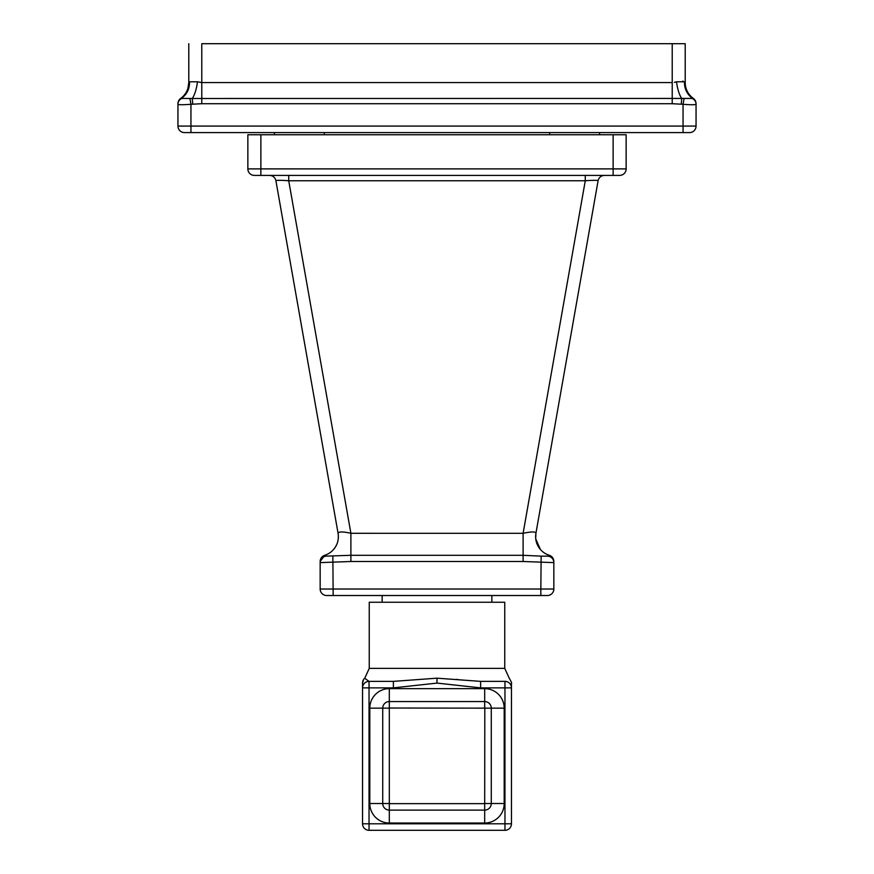 <?xml version="1.0" encoding="UTF-8"?>
<svg xmlns="http://www.w3.org/2000/svg" width="874" height="874" viewBox="0 0 874 874"><rect width="100%" height="100%" fill="white"/><g stroke="black" fill="none" stroke-linecap="round" stroke-linejoin="round"><path stroke-width="1.31" d="M201.785 43.7L685.216 43.7L201.785 43.7L201.785 82.582L197.458 81.785A19.512 6.457 -82.5 0 1 192.28 98.489L180.656 98.434A6.5 6.5 0 0 0 177.946 103.711L177.946 104.061A6.5 6.479 0 0 1 181.115 98.489A19.512 18.256 -110.4 0 0 189.527 81.785L188.784 82.582A19.512 19.512 0 0 1 180.656 98.434M613.133 134.749L626.145 134.749L626.145 168.89L247.855 168.89L247.855 134.749L613.133 134.749L613.133 175.401L254.356 175.401A6.5 6.5 0 0 1 247.855 168.89A6.5 6.5 0 0 0 254.356 175.401M626.145 168.89A6.5 6.5 0 0 1 619.644 175.401L613.133 175.401M284.411 175.401L288.726 175.401L284.411 175.401L288.726 175.401L288.726 180.765C280.86 180.186 276.588 180.186 275.911 180.765L338.074 533.293A19.512 19.512 0 0 1 324.713 555.296A6.5 6.5 0 0 0 320.157 561.501L320.157 562.616L350.889 561.501L523.111 561.501L553.843 562.616L553.843 561.512A6.5 6.5 0 0 0 549.287 555.296A6.5 6.5 0 0 1 553.843 561.501L553.843 562.616A6.5 6.5 0 0 0 547.769 556.137L549.287 555.296A19.512 19.512 -90 0 1 535.926 533.293C535.686 531.534 531.414 531.534 523.111 533.304L523.111 555.296L541.148 556.137L540.842 589.021L320.157 589.021L320.157 562.616A6.5 6.5 180 0 1 326.231 556.137L350.889 555.296L523.111 555.296L523.111 561.501M269.574 175.401L269.716 175.401A6.5 6.5 90 0 1 269.924 175.412L269.52 175.401A6.5 6.5 0 0 1 275.911 180.765L338.074 533.293C339.09 540.012 337.2 545.824 332.404 550.729M602.71 175.641L604.48 175.401A6.5 6.5 -90 0 0 598.089 180.765C597.51 180.186 593.249 180.186 585.274 180.765L288.726 180.765L350.889 533.293C342.914 531.534 338.642 531.534 338.074 533.304M589.589 175.401L585.274 175.401L589.589 175.401L585.274 175.401L585.274 180.765L523.111 533.304L350.889 533.293L350.889 561.501M590.9 180.415L592.9 180.35M595.729 180.35L596.898 180.415M281.122 180.35L283.11 180.415M285.885 180.557L288.726 180.765M598.089 180.765L535.926 533.293L598.089 180.765M320.157 561.501L324.713 555.296L326.231 556.137M541.148 556.137L547.769 556.137M553.843 562.616L553.843 589.021A6.5 6.5 0 0 1 547.342 595.522L326.658 595.522A6.5 6.5 0 0 1 320.157 589.021A6.5 6.5 0 0 0 326.658 595.522M332.852 556.137L333.158 595.522M504.964 681.37L504.964 687.871L480.613 687.871L437 683.097L393.387 687.871L369.036 687.871L369.036 681.37A6.5 6.5 0 0 0 362.535 687.871L362.535 683.097A6.5 6.5 0 0 1 364.775 678.18L369.254 668.359L369.254 602.241L504.746 602.241L504.746 668.359L509.225 678.18C513.53 685.675 510.602 681.993 511.465 684.342L511.465 687.871A6.5 6.5 0 0 0 504.964 681.37C510.143 678.18 510.143 678.18 504.964 681.37L480.613 681.37L437 678.18L393.387 681.37L369.036 681.37L364.95 678.442M456.108 679.371L458.347 679.611M369.036 830.3L369.036 687.871L362.535 687.871L362.535 823.8A6.5 6.5 0 0 0 369.036 830.3L504.964 830.3A6.5 6.5 0 0 0 511.465 823.8L511.465 687.696M480.613 687.871L480.613 681.37M484.808 708.148L389.312 708.016L389.312 803.643L484.688 803.643L484.808 708.148L491.275 708.148A6.588 6.588 0 0 0 484.688 701.56L389.312 701.56A6.588 6.588 0 0 0 382.725 708.148L369.8 708.148A19.512 19.512 0 0 1 389.312 688.636L484.688 688.636A19.512 19.512 0 0 1 504.2 708.148L504.2 803.523A19.512 19.512 0 0 1 484.688 823.035L389.312 823.035A19.512 19.512 0 0 1 369.8 803.523L369.8 708.148M511.465 823.8L362.535 823.8M511.465 686.429L511.465 687.871L504.964 687.871L504.964 830.3M511.465 684.255L511.465 685.347M274.414 132.586L274.414 134.749M696.054 103.711A6.5 6.5 180 0 0 693.344 98.434A6.5 6.5 0 0 1 696.054 103.711L696.054 126.075A6.5 6.5 0 0 1 689.553 132.586L184.447 132.586A6.5 6.5 0 0 1 177.946 126.075L177.946 104.061M683.053 132.586L683.053 126.075L696.054 126.075L696.054 104.29C695.059 104.88 690.733 104.88 683.053 104.29L672.215 103.711L201.785 103.711L190.947 104.29C182.786 104.88 178.449 104.88 177.946 104.29L178.383 104.541M190.947 132.586L190.947 126.075L177.946 126.075L177.946 104.29A6.5 6.402 0 0 1 181.552 98.554M682.747 81.085L685.216 82.582A19.512 19.512 -63.6 0 0 693.344 98.434L192.28 98.489L192.728 104.061M696.054 104.29A6.5 6.402 180 0 0 692.448 98.554M189.942 98.554L190.947 104.29L190.947 126.075L683.053 126.075L683.053 104.29L684.058 98.554M696.054 104.061A6.5 6.479 180 0 0 692.885 98.489A19.512 18.256 -69.6 0 1 684.473 81.785L685.216 82.582A19.512 19.512 0 0 0 686.101 88.394M684.473 81.785L676.542 81.785A19.512 6.457 -97.5 0 0 681.72 98.489L681.272 104.061M676.542 81.785L674.357 82.375M197.458 81.785L189.527 81.785L188.784 82.582A19.512 19.512 63.6 0 1 188.729 83.98M187.932 88.296L188.784 82.582L188.784 43.7M685.216 82.582L685.216 43.7M599.586 132.586L599.586 134.749M540.842 595.522L540.842 589.021L553.843 589.021M369.254 668.359L504.746 668.359M393.387 687.871L393.387 681.37M437 683.097L437 678.18M389.192 708.148L382.725 708.148L382.725 803.523L369.8 803.523M389.192 803.523L382.725 803.523A6.588 6.588 0 0 0 389.312 810.111L389.312 823.035M484.808 803.523L491.275 803.523L491.275 708.148L504.2 708.148M484.688 803.643L484.688 810.111A6.588 6.588 0 0 0 491.275 803.523L504.2 803.523M484.688 708.016L484.688 688.636M389.312 708.016L389.312 688.636M389.312 803.643L389.312 810.111L484.688 810.111L484.688 823.035M260.867 175.401L260.867 134.749M672.215 103.711L672.215 82.582L201.785 82.582L201.785 103.711M672.215 82.582L672.215 43.7M549.724 132.586L549.724 134.749M324.276 132.586L324.276 134.749M269.705 175.401L271.421 175.685M602.579 175.685L604.01 175.401M588.126 175.401L585.274 175.401M269.52 175.401L271.29 175.641M535.926 533.293L535.696 538.373M535.773 539.018L540.405 549.473M382.156 602.241L382.156 595.522M363.54 679.622L362.535 683.097M511.366 686.778L511.159 685.882M510.809 685.019L510.471 684.429M510.099 683.894L510.547 684.539M511.006 685.489L511.312 686.483M511.465 685.227L511.465 684.287M491.844 602.241L491.844 595.522"/></g></svg>
